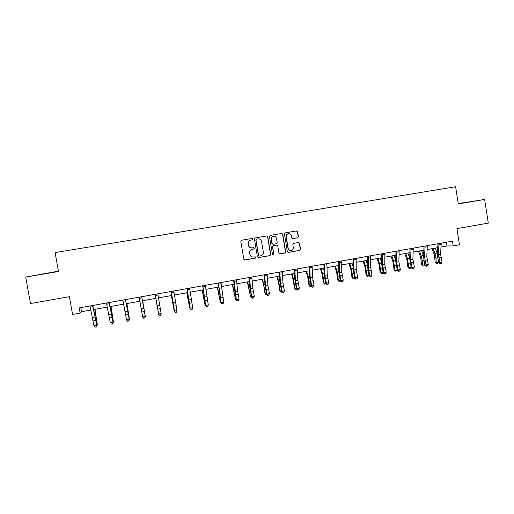 <?xml version="1.0" encoding="UTF-8"?>
<svg xmlns="http://www.w3.org/2000/svg" width="514" height="514" viewBox="0 0 514 514"><rect width="100%" height="100%" fill="white"/><g stroke="black" fill="none" stroke-linecap="round" stroke-linejoin="round"><path stroke-width="0.77" d="M252.792 239.049L251.995 238.477L241.58 240.237L240.809 241.381L243.809 259.159L244.94 259.975L255.304 258.169L255.869 257.36L255.079 256.788L253.704 257.032C251.802 257.148 250.594 256.28 250.093 254.417L249.843 252.933C249.708 251.012 250.556 249.785 252.387 249.251L253.768 249.02L254.334 248.211L253.537 247.639L252.194 247.87C250.273 247.999 249.059 247.131 248.545 245.249L248.301 243.771C248.159 241.882 248.982 240.661 250.761 240.109L252.252 239.852L252.792 239.049M251.648 247.915C249.913 247.844 248.827 246.964 248.397 245.255L248.146 243.777C248.005 241.895 248.827 240.674 250.607 240.122L252.098 239.865L252.637 239.068L251.956 238.483M244.613 259.975L255.143 258.156L255.709 257.353L255.15 256.782M252.92 257.058C251.314 256.884 250.318 255.998 249.939 254.411L249.688 252.933C249.553 251.012 250.402 249.785 252.233 249.258L253.614 249.02L254.173 248.211L253.556 247.632M458.257 203.75L468.999 201.957L458.244 203.685M46.44 273.307L38.968 274.624L46.44 273.307M297.433 237.841L298.422 236.691L297.606 231.769L296.494 230.953L285.231 232.855L284.435 233.998L287.358 251.584L288.463 252.393L299.72 250.434L300.504 249.296L299.527 243.36L298.416 242.55L293.597 243.379L292.813 244.516L293.301 247.465C293.41 249.084 292.697 250.1 291.162 250.517C289.6 250.62 288.611 249.894 288.2 248.346L286.272 236.774C286.163 235.213 286.838 234.198 288.309 233.748C289.922 233.587 290.95 234.307 291.387 235.907L291.708 237.834L292.819 238.644L297.632 237.821L298.204 236.71L297.388 231.795L296.411 230.966M58.423 271.161L25.7 277.078L30.493 303.53L69.39 296.694L72.57 314.472L80.145 313.11L79.214 307.892L452.474 241.143L453.219 245.91L459.458 244.786L456.927 228.608L488.3 223.095L484.638 199.451L458.225 203.57M25.7 277.078L58.487 271.533L55.094 252.586L455.597 186.73L458.282 203.91L484.638 199.451M267.794 236.813L266.663 235.997L255.188 237.937L254.424 239.081L257.398 256.794L258.523 257.61L269.946 255.619L270.749 254.469L267.794 236.813L266.625 236.003M270.287 235.386L281.633 233.465L282.758 234.281L285.681 251.873L284.891 253.016L280.046 253.858L278.929 253.049L277.733 245.904L276.609 245.094L273.377 245.647L272.587 246.791L273.833 254.237L273.262 255.04L272.484 254.469L269.484 236.53L270.287 235.386M441.063 247.061L447.026 245.988L453.219 245.91M80.145 313.11L81.52 311.728L90.849 310.045M93.747 309.524L107.317 307.089M110.118 306.582L123.649 304.147M126.36 303.658L139.853 301.236M142.474 300.761L155.909 298.345M158.492 297.882L171.792 295.492M174.419 295.017L187.546 292.659M190.225 292.177L203.178 289.845M205.902 289.356L218.694 287.056M221.457 286.555L234.082 284.287M236.896 283.779L249.361 281.537M252.213 281.029L264.511 278.813M267.409 278.292L279.552 276.108M282.488 275.581L294.477 273.422M297.458 272.889L309.293 270.762M312.313 270.216L323.993 268.115M327.052 267.569L338.585 265.494M341.681 264.935L353.06 262.885M356.196 262.326L367.433 260.302M370.607 259.731L381.696 257.739M384.909 257.161L395.857 255.188M399.102 254.61L409.915 252.663M413.192 252.072L423.864 250.151M427.179 249.56L437.71 247.664M80.788 307.61L81.52 311.728M446.435 242.229L447.026 245.988M258.221 257.61L269.766 255.612L270.563 254.462L267.621 236.832M256.338 239.145L255.966 239.929L258.574 255.477L259.364 256.049L260.771 255.799C262.622 255.285 263.476 254.057 263.348 252.123L261.568 241.509C261.061 239.633 259.853 238.759 257.938 238.888L256.338 239.145L255.966 239.929M259.133 256.043L258.407 255.464L255.805 239.948M256.364 239.145L257.771 238.907M279.764 253.865L284.685 253.01L285.482 251.873L282.559 234.3L281.576 233.478M276.641 245.088L273.191 245.653L272.407 246.797L273.833 254.237M273.037 255.04L273.647 254.231M276.5 238.49C276.057 236.883 275.022 236.164 273.39 236.324C271.912 236.781 271.231 237.796 271.347 239.363L272.034 243.456L273.159 244.272L276.397 243.72L277.181 242.576L276.5 238.49M273.557 236.292L273.204 236.344C271.733 236.8 271.051 237.815 271.167 239.383L271.347 239.363M272.947 244.285L271.848 243.469L271.167 239.383M292.627 238.657L297.413 237.841M288.438 233.722L288.097 233.767C286.632 234.223 285.957 235.232 286.073 236.793L286.272 236.774M290.635 250.549C289.221 250.485 288.341 249.753 287.994 248.352L286.073 236.793M288.193 252.4L299.495 250.434L300.285 249.296L299.302 243.366L298.416 242.55M94.994 309.306L97.339 324.932L94.769 309.344M96.76 325.034L97.339 324.932L96.677 326.094M92.604 305.496L96.87 325.703L92.835 305.457M89.95 305.971L93.972 325.889L96.606 325.401L96.105 326.962L95.051 327.155L96.105 326.962M96.214 327.077L96.87 325.703M93.972 325.889L95.051 327.155M111.005 306.421L113.446 321.97L110.851 306.453M113.035 322.047L113.446 321.97L113.131 322.638M126.9 303.562L129.432 319.033L126.804 303.581M129.181 319.078L129.239 319.425M109.103 302.547L113.144 322.708L109.264 302.521M106.469 303.022L110.33 322.882L112.939 322.4L112.438 323.955L111.39 324.141L112.438 323.955M112.521 324.071L113.144 322.708M125.467 299.623L129.297 319.734L125.564 299.604M122.852 300.092L126.56 319.894L129.149 319.419L128.635 320.967L127.6 321.16L128.635 320.967M127.665 321.282L126.714 320.209L127.6 321.16M128.693 321.089L129.297 319.734M142.667 300.729L145.289 316.116L142.635 300.735M155.813 298.364L158.518 313.688L155.832 298.358M171.361 295.569L174.15 310.816L171.438 295.556M141.703 296.719L145.314 316.791L141.735 296.713M139.108 297.182L142.661 316.939L145.224 316.463L144.71 318.005L143.682 318.198L144.71 318.005M143.721 318.327L142.757 317.26L143.682 318.198M144.742 318.134L145.314 316.791M157.811 293.841L161.21 313.868L160.67 315.204L159.648 315.39L160.67 315.204M159.636 315.255L158.672 314.33L155.222 294.304L158.633 313.996L161.178 313.534L160.651 315.069M158.672 314.33L159.648 315.39M173.783 290.982L177.002 310.623L176.463 312.294L175.454 312.473L176.463 312.294M171.233 291.438L174.477 311.086L177.002 310.623L176.475 312.152M175.46 312.339L174.464 311.426L171.156 291.451M174.464 311.426L175.454 312.473M186.788 292.794L189.66 307.963L186.923 292.768M190.103 308.406L189.66 307.963L190.013 307.899M189.64 288.148L192.711 307.732L192.14 309.402L191.137 309.589L192.14 309.402M187.109 288.598L190.199 308.194L192.711 307.732L192.172 309.261M191.169 309.447L190.129 308.548L186.968 288.624M190.129 308.548L191.137 309.589M202.092 290.037L205.06 305.136L202.285 290.005M205.973 305.984L205.06 305.136L205.555 305.046M205.369 285.334L208.292 304.866L205.799 305.329L206.699 306.717L207.746 306.395L206.75 306.575M202.857 285.784L205.677 305.689L202.657 285.816M205.677 305.689L206.699 306.717M207.746 306.395L208.292 304.866M217.287 287.307L220.333 302.328L217.538 287.262M221.399 303.144L220.333 302.328L220.981 302.206M220.975 282.546L223.751 302.026L221.277 302.483L222.144 303.877L223.198 303.549L222.215 303.729M218.482 282.989L221.104 302.849L218.219 283.034M221.104 302.849L222.144 303.877M223.198 303.549L223.751 302.026M232.367 284.595L235.496 299.54L232.669 284.544M236.716 300.324L235.496 299.54L236.286 299.399M236.453 279.777L237.635 291.091L239.094 299.206L236.639 299.656L237.462 301.05L238.535 300.722L237.558 300.902M233.979 280.22L236.414 300.035L234.705 290.269L233.664 280.271M236.414 300.035L237.462 301.05M238.535 300.722L239.094 299.206M247.324 281.903L250.536 296.777L247.69 281.839M251.905 297.529L251.288 297.645L250.536 296.777L251.474 296.604M251.821 277.027L252.856 288.322L254.314 296.411L251.879 296.854L252.67 298.248L253.755 297.921L252.779 298.101M249.367 277.464L251.603 297.24L249.9 287.512L248.994 277.534M251.603 297.24L252.67 298.248M253.755 297.921L254.314 296.411M262.179 279.237L263.753 285.488L264.967 293.353L265.468 294.034L262.596 279.16M266.984 294.753L266.188 294.901L265.468 294.034L266.548 293.835M267.062 274.303L267.961 285.578L269.42 293.629L267.004 294.072L267.755 295.473L268.854 295.139L267.89 295.319M264.626 274.739L265.552 286.015L267.004 294.072L266.676 294.464L264.98 284.775L264.202 274.81M266.676 294.464L267.755 295.473M268.854 295.139L269.42 293.629M276.917 276.583L278.549 282.803L279.744 290.641L280.291 291.309L278.774 281.788L277.387 276.5M281.935 291.991L280.985 292.177L279.744 290.641M280.985 292.177L280.291 291.309L281.505 291.085M282.192 271.598L282.951 282.854L284.409 290.873L282.019 291.316L282.726 292.71L283.837 292.376L282.88 292.556M279.777 272.028L280.56 283.291L282.019 291.316L281.633 291.714L279.944 282.058L279.288 272.112M281.633 291.714L282.726 292.71M283.837 292.376L284.409 290.873M291.547 273.949L293.231 280.136L294.4 287.949L294.997 288.605L293.5 279.115L292.068 273.859M296.687 289.17L295.666 289.478L294.4 287.949M295.666 289.478L294.997 288.605L296.347 288.36M297.201 268.912L297.831 280.149L299.289 288.142L296.912 288.579L297.587 289.973L298.711 289.639L297.76 289.812M294.805 269.342L295.454 280.586L296.912 288.579L296.482 288.984L294.798 279.365L294.265 269.439M296.482 288.984L297.587 289.973M298.711 289.639L299.289 288.142M306.068 271.341L307.809 277.489L308.953 285.276L309.595 285.925L308.124 276.468L306.64 271.238M311.33 286.375L310.231 286.793L308.953 285.276M310.231 286.793L309.595 285.925L311.079 285.649M309.351 272.169L308.965 270.82M312.101 266.246L312.589 277.47L314.054 285.424L311.696 285.861L312.332 287.255L313.469 286.921L312.525 287.095M309.717 266.676L310.231 277.894L311.696 285.861L311.214 286.272L309.537 276.693L309.126 266.779M311.214 286.272L312.332 287.255M313.469 286.921L314.054 285.424M320.479 268.751L322.272 274.868L323.396 282.623L324.083 283.259L322.631 273.833L321.102 268.636M325.863 283.606L324.694 284.133L323.396 282.623M324.694 284.133L324.083 283.259L325.703 282.963M324.058 270.409L323.415 268.218M326.885 263.605L327.245 274.804L328.703 282.732L326.364 283.163L326.968 284.563L328.118 284.223L327.18 284.396M324.52 264.029L324.906 275.228L326.364 283.163L325.837 283.587L324.167 274.039L323.878 264.145M325.837 283.587L326.968 284.563M328.118 284.223L328.703 282.732M334.787 266.175L336.631 272.259L337.737 279.995L338.463 280.618L337.036 271.225L335.462 266.053M340.326 280.811L339.054 281.492L337.737 279.995M339.054 281.492L338.463 280.618L340.21 280.297M338.636 268.526L337.756 265.642M341.553 260.983L341.784 272.163L343.249 280.059L340.923 280.483L341.495 281.884L342.652 281.543L341.726 281.717M339.208 261.401L339.465 272.587L340.923 280.483L340.352 280.914L338.687 271.405L338.514 261.523M340.352 280.914L341.495 281.884M342.652 281.543L343.249 280.059M348.987 263.618L350.889 269.67L351.968 277.38L352.739 277.997L351.332 268.636L349.713 263.489M354.699 278.023L354.21 278.704L353.304 278.871L351.968 277.38M353.304 278.871L352.739 277.997L354.615 277.65M353.086 266.548L351.987 263.084M356.112 258.375L356.221 269.542L357.68 277.406L355.373 277.83L355.913 279.231L357.082 278.884L356.163 279.057M353.786 258.793L353.915 269.959L355.373 277.83L354.756 278.267L353.092 268.79L353.041 258.928M354.756 278.267L355.913 279.231M357.082 278.884L357.68 277.406M363.083 261.086L365.036 267.107L366.09 274.784L366.906 275.388L365.518 266.059L363.861 260.945M368.962 275.26L368.352 276.102L367.446 276.269L366.09 274.784M367.446 276.269L366.906 275.388L368.911 275.022M367.407 264.498L366.116 260.54M370.562 255.792L370.543 266.939L372.007 274.772L369.72 275.189L370.221 276.59L371.404 276.249L370.491 276.416M368.255 256.203L368.255 267.351L369.72 275.189L369.052 275.632L367.401 266.194L367.459 256.351M369.052 275.632L370.221 276.59M371.404 276.249L372.007 274.772M377.077 258.568L379.081 264.556L380.116 272.214L380.97 272.805L379.608 263.509L377.899 258.42M383.123 272.523L382.384 273.519L381.484 273.686L380.116 272.214M381.484 273.686L380.97 272.805L383.097 272.414M381.619 262.397L380.142 258.015M384.909 253.229L384.761 264.35L386.226 272.157L383.952 272.574L384.71 273.795L384.427 273.975L385.616 273.628L384.71 273.795M382.615 253.64L382.493 264.768L383.952 272.574L383.245 273.024L381.594 263.624L381.767 253.787M383.245 273.024L384.427 273.975M385.616 273.628L386.226 272.157M390.974 256.068L393.024 262.024L394.032 269.657L394.938 270.242L393.589 260.971L391.841 255.914M395.427 271.116L394.938 270.242L397.161 269.831L396.313 270.955L395.427 271.116L394.032 269.657M395.709 260.257L394.065 255.516M399.14 250.684L398.877 261.787L400.342 269.561L398.087 269.972L398.825 271.193L398.523 271.379L399.725 271.032L398.825 271.193M396.866 251.089L396.622 262.198L398.087 269.972L397.328 270.435L395.69 261.067L395.973 251.25M397.328 270.435L398.523 271.379M399.725 271.032L400.342 269.561M404.762 253.588L406.863 259.512L407.853 267.119L408.797 267.691L407.467 258.458L405.681 253.421M409.26 268.571L408.797 267.691L411.007 267.286L410.146 268.411L409.26 268.571L407.853 267.119M411.007 267.286L410.937 266.336M409.697 258.086L407.891 253.029M413.269 248.159L412.883 259.242L414.348 266.984L412.112 267.396L412.838 268.616L412.517 268.803L413.731 268.449L412.838 268.616M411.014 248.558L410.647 259.647L412.112 267.396L411.316 267.865L409.677 258.529L410.069 248.731M411.316 267.865L412.517 268.803M413.731 268.449L414.348 266.984M418.454 251.128L420.6 257.019L421.576 264.601L422.553 265.166L422.257 260.752L421.249 255.959L419.418 250.954M422.996 266.046L422.553 265.166L424.75 264.761L423.877 265.886L422.996 266.046L421.576 264.601M424.75 264.761L424.641 263.084M423.568 255.901L421.608 250.562M427.295 245.647L426.793 256.717L428.258 264.427L426.035 264.838L426.748 266.053L426.408 266.239L427.635 265.892L426.748 266.053M425.052 246.052L424.57 257.116L426.035 264.838L425.194 265.308L424.076 260.823L423.562 256.011L424.063 246.225M425.194 265.308L426.408 266.239M427.635 265.892L428.258 264.427M432.049 248.68L434.246 254.539L435.191 262.101L436.219 262.654L435.943 258.253L434.928 253.479L433.058 248.5M436.637 263.534L436.219 262.654L438.397 262.256L437.504 263.374L436.637 263.534L435.191 262.101M438.397 262.256L438.249 259.923M437.337 253.723L435.236 248.108M441.218 243.161L440.594 254.205L442.059 261.889L439.856 262.294L440.556 263.509L440.196 263.701L441.436 263.348L440.556 263.509M438.995 243.559L438.391 254.603L439.856 262.294L438.975 262.776L437.844 258.311L437.343 253.511L437.954 243.739M438.975 262.776L440.196 263.701M441.436 263.348L442.059 261.889M96.015 320.318L96.414 320.248M95 315.095L95.54 314.998M95.161 316.984L92.533 317.459M95.816 320.434L93.188 320.909M92.848 306.678L90.194 307.154M111.287 312.146L111.673 312.075M111.499 314.015L108.891 314.491M112.136 317.453L109.527 317.928M109.334 303.723L106.7 304.192M127.703 311.066L125.114 311.542M128.32 314.497L125.737 314.966M125.686 300.793L123.077 301.262M143.779 308.149L141.215 308.612M144.383 311.561L141.819 312.03M141.909 297.889L139.32 298.351M159.732 305.245L157.181 305.714M160.317 308.657L157.772 309.12M158.01 295.004L155.434 295.466M175.557 302.373L173.032 302.83M176.129 305.766L173.603 306.228M173.976 292.145L171.425 292.601M188.008 298.236L188.336 298.178M191.259 299.521L188.747 299.977M191.818 302.9L189.313 303.363M189.82 289.305L187.289 289.761M204.354 300.542L204.701 300.478M203.428 295.441L203.897 295.357M206.84 296.687L204.347 297.137M207.38 300.06L204.893 300.517M205.536 286.491L203.024 286.94M219.658 297.747L220.108 297.664M218.726 292.672L219.337 292.562M222.299 293.879L219.825 294.329M222.825 297.24L220.358 297.69M221.129 283.696L218.636 284.146M234.847 294.972L235.399 294.869M233.909 289.915L234.654 289.78M237.635 291.091L235.187 291.534M238.149 294.445L235.701 294.888M236.607 280.927L234.133 281.37M249.92 292.222L250.569 292.1M248.982 287.185L249.855 287.024M252.856 288.322L250.427 288.765M253.357 291.663L250.928 292.106M251.956 278.177L249.502 278.614M264.883 289.491L265.629 289.35M263.933 284.473L264.941 284.293M267.961 285.578L265.552 286.015M268.449 288.907L266.034 289.35M267.19 275.446L264.761 275.883M279.725 286.78L280.573 286.626M278.774 281.788L279.918 281.576M282.951 282.854L280.56 283.291M283.426 286.176L281.029 286.613M282.308 272.741L279.899 273.172M294.464 284.088L295.402 283.914M293.5 279.115L294.773 278.884M297.831 280.149L295.454 280.586M298.287 283.458L295.91 283.895M297.31 270.049L294.914 270.48M309.087 281.415L310.122 281.229M308.124 276.468L309.518 276.211M312.589 277.47L310.231 277.894M313.032 280.766L310.681 281.197M312.197 267.383L309.82 267.813M323.602 278.768L324.726 278.562M322.631 273.833L324.154 273.557M327.245 274.804L324.906 275.228M327.675 278.093L325.336 278.524M326.975 264.742L324.617 265.16M338.013 276.134L339.227 275.915M337.036 271.225L338.675 270.929M341.784 272.163L339.465 272.587M342.202 275.44L339.882 275.864M341.637 262.114L339.291 262.532M352.315 273.525L353.613 273.287M351.332 268.636L353.092 268.314M356.221 269.542L353.915 269.959M356.62 272.805L354.319 273.23M356.189 259.506L353.863 259.923M366.508 270.936L367.895 270.679M365.518 266.059L367.401 265.719M370.543 266.939L368.255 267.351M370.935 270.197L368.647 270.615M370.633 256.916L368.326 257.334M380.598 268.359L382.075 268.09M379.608 263.509L381.606 263.142M384.761 264.35L382.493 264.768M385.14 267.601L382.872 268.012M384.967 254.353L382.673 254.764M394.585 265.809L396.146 265.52M393.589 260.971L395.703 260.592M398.877 261.787L396.622 262.198M399.243 265.025L396.988 265.436M399.192 251.802L396.917 252.213M408.469 263.271L410.114 262.969M407.467 258.458L409.684 258.054M412.883 259.242L410.647 259.647M413.237 262.468L411.001 262.879M413.314 249.277L411.059 249.675M422.257 260.752L423.986 260.437M421.249 255.959L423.446 255.561M426.793 256.717L424.57 257.116M427.134 259.93L424.911 260.341M427.327 246.765L425.091 247.163M435.943 258.253L437.748 257.925M434.928 253.479L437.112 253.081M440.594 254.205L438.391 254.603M440.922 257.411L438.718 257.816M441.243 244.272L439.02 244.67"/></g></svg>

